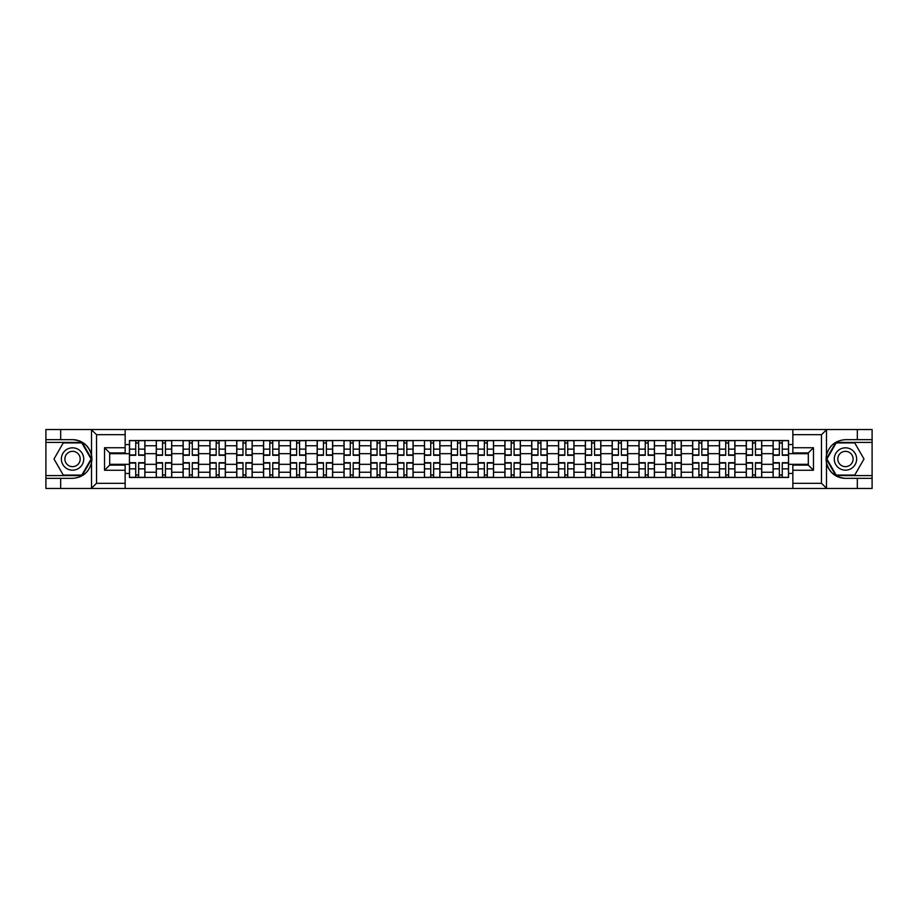 <?xml version="1.0" encoding="UTF-8"?>
<svg xmlns="http://www.w3.org/2000/svg" width="918" height="918" viewBox="0 0 918 918"><rect width="100%" height="100%" fill="white"/><g stroke="black" fill="none" stroke-linecap="round" stroke-linejoin="round"><path stroke-width="1.38" d="M820.876 488.479L872.1 488.479L872.1 442.407L835.873 442.407L826.303 459L835.873 475.593L872.1 475.593M125.146 488.479L792.854 488.479L792.854 465.105L808.322 465.105L808.322 452.895L792.854 452.895L792.854 429.521L125.146 429.521L125.146 452.895L109.678 452.895L109.678 465.105L125.146 465.105L125.146 488.479L91.215 488.479L96.528 483.327L125.146 483.327M91.215 488.479L45.9 488.479L45.9 478.335L60.68 478.335L60.68 488.479L97.124 488.479M792.854 429.521L872.1 429.521L872.1 439.665L857.32 439.665L857.32 429.521L820.876 429.521M156.267 477.475L156.267 445.758L144.918 445.758L144.918 477.475M144.918 445.758L144.918 440.525M156.267 445.758L156.267 440.525M171.735 440.525L171.735 477.475M183.084 477.475L183.084 440.525M198.552 440.525L198.552 477.475M209.901 477.475L209.901 440.525M225.369 440.525L225.369 477.475M236.718 477.475L236.718 440.525M252.198 440.525L252.198 477.475M263.535 477.475L263.535 440.525M279.015 440.525L279.015 477.475M290.352 477.475L290.352 440.525M305.832 440.525L305.832 477.475M317.169 477.475L317.169 440.525M332.649 440.525L332.649 477.475M343.998 477.475L343.998 440.525M359.466 440.525L359.466 477.475M370.815 477.475L370.815 440.525M386.283 440.525L386.283 477.475M397.632 477.475L397.632 440.525M413.1 440.525L413.1 477.475M424.449 477.475L424.449 440.525M439.917 440.525L439.917 477.475M451.266 477.475L451.266 440.525M466.734 440.525L466.734 477.475M478.083 477.475L478.083 440.525M493.551 440.525L493.551 477.475M504.9 477.475L504.9 440.525M520.368 440.525L520.368 477.475M531.717 477.475L531.717 440.525M547.185 440.525L547.185 477.475M558.534 477.475L558.534 440.525M574.002 440.525L574.002 477.475M585.351 477.475L585.351 440.525M600.831 440.525L600.831 477.475M612.168 477.475L612.168 440.525M627.648 440.525L627.648 477.475M638.985 477.475L638.985 440.525M654.465 440.525L654.465 477.475M665.802 477.475L665.802 440.525M681.282 440.525L681.282 477.475M692.631 477.475L692.631 440.525M708.099 440.525L708.099 477.475M719.448 477.475L719.448 440.525M734.916 440.525L734.916 477.475M746.265 477.475L746.265 440.525M761.733 440.525L761.733 477.475M773.082 477.475L773.082 440.525M773.082 464.324L761.733 464.324M746.265 464.324L734.916 464.324M719.448 464.324L708.099 464.324M692.631 464.324L681.282 464.324M665.802 464.324L654.465 464.324M638.985 464.324L627.648 464.324M612.168 464.324L600.831 464.324M585.351 464.324L574.002 464.324M558.534 464.324L547.185 464.324M531.717 464.324L520.368 464.324M504.9 464.324L493.551 464.324M478.083 464.324L466.734 464.324M451.266 464.324L439.917 464.324M424.449 464.324L413.1 464.324M397.632 464.324L386.283 464.324M370.815 464.324L359.466 464.324M343.998 464.324L332.649 464.324M317.169 464.324L305.832 464.324M290.352 464.324L279.015 464.324M263.535 464.324L252.198 464.324M236.718 464.324L225.369 464.324M209.901 464.324L198.552 464.324M183.084 464.324L171.735 464.324M156.267 464.324L144.918 464.324M773.082 453.676L761.733 453.676M746.265 453.676L734.916 453.676M719.448 453.676L708.099 453.676M692.631 453.676L681.282 453.676M665.802 453.676L654.465 453.676M638.985 453.676L627.648 453.676M612.168 453.676L600.831 453.676M585.351 453.676L574.002 453.676M558.534 453.676L547.185 453.676M531.717 453.676L520.368 453.676M504.9 453.676L493.551 453.676M478.083 453.676L466.734 453.676M451.266 453.676L439.917 453.676M424.449 453.676L413.1 453.676M397.632 453.676L386.283 453.676M370.815 453.676L359.466 453.676M343.998 453.676L332.649 453.676M317.169 453.676L305.832 453.676M290.352 453.676L279.015 453.676M263.535 453.676L252.198 453.676M236.718 453.676L225.369 453.676M209.901 453.676L198.552 453.676M183.084 453.676L171.735 453.676M156.267 453.676L144.918 453.676M109.678 464.324L129.449 464.324L129.449 453.676L109.678 453.676M125.146 444.564L129.449 444.564L129.449 453.676M808.322 453.676L788.551 453.676L788.551 440.525L129.449 440.525L129.449 444.564M788.551 444.564L792.854 444.564M792.854 473.436L788.551 473.436L788.551 464.324L808.322 464.324M129.449 464.324L129.449 477.475L788.551 477.475L788.551 473.436M129.449 473.436L125.146 473.436M788.551 453.676L788.551 464.324M138.641 474.904L135.726 474.904M135.726 443.096L138.641 443.096M165.458 474.904L162.543 474.904M162.543 443.096L165.458 443.096M192.287 474.904L189.36 474.904M189.36 443.096L192.287 443.096M219.104 474.904L216.178 474.904M216.178 443.096L219.104 443.096M245.921 474.904L242.995 474.904M242.995 443.096L245.921 443.096M272.738 474.904L269.812 474.904M269.812 443.096L272.738 443.096M299.555 474.904L296.629 474.904M296.629 443.096L299.555 443.096M326.372 474.904L323.446 474.904M323.446 443.096L326.372 443.096M353.189 474.904L350.263 474.904M350.263 443.096L353.189 443.096M380.006 474.904L377.08 474.904M377.08 443.096L380.006 443.096M406.823 474.904L403.909 474.904M403.909 443.096L406.823 443.096M433.64 474.904L430.726 474.904M430.726 443.096L433.64 443.096M460.457 474.904L457.543 474.904M457.543 443.096L460.457 443.096M487.274 474.904L484.36 474.904M484.36 443.096L487.274 443.096M514.091 474.904L511.177 474.904M511.177 443.096L514.091 443.096M540.92 474.904L537.994 474.904M537.994 443.096L540.92 443.096M567.737 474.904L564.811 474.904M564.811 443.096L567.737 443.096M594.554 474.904L591.628 474.904M591.628 443.096L594.554 443.096M621.371 474.904L618.445 474.904M618.445 443.096L621.371 443.096M648.188 474.904L645.262 474.904M645.262 443.096L648.188 443.096M675.005 474.904L672.079 474.904M672.079 443.096L675.005 443.096M701.822 474.904L698.896 474.904M698.896 443.096L701.822 443.096M728.64 474.904L725.713 474.904M725.713 443.096L728.64 443.096M755.457 474.904L752.542 474.904M752.542 443.096L755.457 443.096M782.274 474.904L779.359 474.904M779.359 443.096L782.274 443.096M138.641 455.305L138.641 440.686L144.837 440.686L144.837 455.305L138.641 455.305M135.726 442.924L138.641 442.924M135.726 440.686L129.53 440.686L129.53 455.305L135.726 455.305L135.726 440.686L138.641 440.686M135.726 462.695L135.726 477.314L129.53 477.314L129.53 462.695L135.726 462.695M138.641 475.076L135.726 475.076M138.641 477.314L144.837 477.314L144.837 462.695L138.641 462.695L138.641 477.314L135.726 477.314M165.458 455.305L165.458 440.686L171.655 440.686L171.655 455.305L165.458 455.305M162.543 442.924L165.458 442.924M162.543 440.686L156.347 440.686L156.347 455.305L162.543 455.305L162.543 440.686L165.458 440.686M192.287 455.305L192.287 440.686L198.472 440.686L198.472 455.305L192.287 455.305M189.36 442.924L192.287 442.924M189.36 440.686L183.175 440.686L183.175 455.305L189.36 455.305L189.36 440.686L192.287 440.686M60.68 478.335L72.545 478.335C82.528 477.589 88.851 472.391 91.525 462.741L91.525 455.259C88.851 445.609 82.528 440.411 72.545 439.665L45.9 439.665L45.9 475.593L82.127 475.593L91.697 459L82.127 442.407L45.9 442.407M125.146 434.673L96.528 434.673L91.215 429.521L45.9 429.521L45.9 439.665M45.9 478.335L45.9 475.593M60.68 429.521L60.68 439.665M91.215 429.521L125.146 429.521M72.545 439.665A19.335 19.335 0 0 1 91.525 462.741L91.525 488.33M109.678 452.895L104.526 447.743L125.146 447.743M125.146 470.257L104.526 470.257L109.678 465.105M826.785 429.521L821.472 434.673L792.854 434.673M857.32 439.665L845.455 439.665C835.472 440.411 829.149 445.609 826.475 455.259L826.475 462.741C829.149 472.391 835.472 477.589 845.455 478.335L872.1 478.335M872.1 439.665L872.1 442.407M792.854 483.327L821.472 483.327L826.785 488.479L857.32 488.479L857.32 478.335M826.785 488.479L792.854 488.479M845.455 478.335A19.335 19.335 0 0 1 826.475 455.259L826.475 429.67M808.322 465.105L813.474 470.257L792.854 470.257M792.854 447.743L813.474 447.743L808.322 452.895M61.368 459A11.177 11.177 0 0 0 72.545 470.177A11.177 11.177 0 0 0 83.722 459A11.177 11.177 0 0 0 72.545 447.823A11.177 11.177 0 0 0 61.368 459M64.891 459A7.654 7.654 0 0 0 72.545 466.654A7.654 7.654 0 0 0 80.199 459A7.654 7.654 0 0 0 72.545 451.346A7.654 7.654 0 0 0 64.891 459M81.828 442.924L91.112 459L81.828 475.076L63.262 475.076L53.99 459L63.262 442.924L81.828 442.924M834.278 459A11.177 11.177 0 0 0 845.455 470.177A11.177 11.177 0 0 0 856.632 459A11.177 11.177 0 0 0 845.455 447.823A11.177 11.177 0 0 0 834.278 459M837.801 459A7.654 7.654 0 0 0 845.455 466.654A7.654 7.654 0 0 0 853.109 459A7.654 7.654 0 0 0 845.455 451.346A7.654 7.654 0 0 0 837.801 459M854.738 442.924L864.01 459L854.738 475.076L836.172 475.076L826.889 459L836.172 442.924L854.738 442.924M162.543 462.695L162.543 477.314L156.347 477.314L156.347 462.695L162.543 462.695M165.458 475.076L162.543 475.076M165.458 477.314L171.655 477.314L171.655 462.695L165.458 462.695L165.458 477.314L162.543 477.314M189.36 462.695L189.36 477.314L183.175 477.314L183.175 462.695L189.36 462.695M192.287 475.076L189.36 475.076M192.287 477.314L198.472 477.314L198.472 462.695L192.287 462.695L192.287 477.314L189.36 477.314M219.104 455.305L219.104 440.686L225.289 440.686L225.289 455.305L219.104 455.305M216.178 442.924L219.104 442.924M216.178 440.686L209.993 440.686L209.993 455.305L216.178 455.305L216.178 440.686L219.104 440.686M245.921 455.305L245.921 440.686L252.106 440.686L252.106 455.305L245.921 455.305M242.995 442.924L245.921 442.924M242.995 440.686L236.81 440.686L236.81 455.305L242.995 455.305L242.995 440.686L245.921 440.686M272.738 455.305L272.738 440.686L278.923 440.686L278.923 455.305L272.738 455.305M269.812 442.924L272.738 442.924M269.812 440.686L263.627 440.686L263.627 455.305L269.812 455.305L269.812 440.686L272.738 440.686M216.178 462.695L216.178 477.314L209.993 477.314L209.993 462.695L216.178 462.695M219.104 475.076L216.178 475.076M219.104 477.314L225.289 477.314L225.289 462.695L219.104 462.695L219.104 477.314L216.178 477.314M242.995 462.695L242.995 477.314L236.81 477.314L236.81 462.695L242.995 462.695M245.921 475.076L242.995 475.076M245.921 477.314L252.106 477.314L252.106 462.695L245.921 462.695L245.921 477.314L242.995 477.314M269.812 462.695L269.812 477.314L263.627 477.314L263.627 462.695L269.812 462.695M272.738 475.076L269.812 475.076M272.738 477.314L278.923 477.314L278.923 462.695L272.738 462.695L272.738 477.314L269.812 477.314M299.555 455.305L299.555 440.686L305.74 440.686L305.74 455.305L299.555 455.305M296.629 442.924L299.555 442.924M296.629 440.686L290.444 440.686L290.444 455.305L296.629 455.305L296.629 440.686L299.555 440.686M296.629 462.695L296.629 477.314L290.444 477.314L290.444 462.695L296.629 462.695M299.555 475.076L296.629 475.076M299.555 477.314L305.74 477.314L305.74 462.695L299.555 462.695L299.555 477.314L296.629 477.314M326.372 455.305L326.372 440.686L332.557 440.686L332.557 455.305L326.372 455.305M323.446 442.924L326.372 442.924M323.446 440.686L317.261 440.686L317.261 455.305L323.446 455.305L323.446 440.686L326.372 440.686M323.446 462.695L323.446 477.314L317.261 477.314L317.261 462.695L323.446 462.695M326.372 475.076L323.446 475.076M326.372 477.314L332.557 477.314L332.557 462.695L326.372 462.695L326.372 477.314L323.446 477.314M353.189 455.305L353.189 440.686L359.374 440.686L359.374 455.305L353.189 455.305M350.263 442.924L353.189 442.924M350.263 440.686L344.078 440.686L344.078 455.305L350.263 455.305L350.263 440.686L353.189 440.686M350.263 462.695L350.263 477.314L344.078 477.314L344.078 462.695L350.263 462.695M353.189 475.076L350.263 475.076M353.189 477.314L359.374 477.314L359.374 462.695L353.189 462.695L353.189 477.314L350.263 477.314M380.006 455.305L380.006 440.686L386.191 440.686L386.191 455.305L380.006 455.305M377.08 442.924L380.006 442.924M377.08 440.686L370.895 440.686L370.895 455.305L377.08 455.305L377.08 440.686L380.006 440.686M377.08 462.695L377.08 477.314L370.895 477.314L370.895 462.695L377.08 462.695M380.006 475.076L377.08 475.076M380.006 477.314L386.191 477.314L386.191 462.695L380.006 462.695L380.006 477.314L377.08 477.314M406.823 455.305L406.823 440.686L413.02 440.686L413.02 455.305L406.823 455.305M403.909 442.924L406.823 442.924M403.909 440.686L397.712 440.686L397.712 455.305L403.909 455.305L403.909 440.686L406.823 440.686M403.909 462.695L403.909 477.314L397.712 477.314L397.712 462.695L403.909 462.695M406.823 475.076L403.909 475.076M406.823 477.314L413.02 477.314L413.02 462.695L406.823 462.695L406.823 477.314L403.909 477.314M433.64 455.305L433.64 440.686L439.837 440.686L439.837 455.305L433.64 455.305M430.726 442.924L433.64 442.924M430.726 440.686L424.529 440.686L424.529 455.305L430.726 455.305L430.726 440.686L433.64 440.686M430.726 462.695L430.726 477.314L424.529 477.314L424.529 462.695L430.726 462.695M433.64 475.076L430.726 475.076M433.64 477.314L439.837 477.314L439.837 462.695L433.64 462.695L433.64 477.314L430.726 477.314M460.457 455.305L460.457 440.686L466.654 440.686L466.654 455.305L460.457 455.305M457.543 442.924L460.457 442.924M457.543 440.686L451.346 440.686L451.346 455.305L457.543 455.305L457.543 440.686L460.457 440.686M457.543 462.695L457.543 477.314L451.346 477.314L451.346 462.695L457.543 462.695M460.457 475.076L457.543 475.076M460.457 477.314L466.654 477.314L466.654 462.695L460.457 462.695L460.457 477.314L457.543 477.314M487.274 455.305L487.274 440.686L493.471 440.686L493.471 455.305L487.274 455.305M484.36 442.924L487.274 442.924M484.36 440.686L478.163 440.686L478.163 455.305L484.36 455.305L484.36 440.686L487.274 440.686M484.36 462.695L484.36 477.314L478.163 477.314L478.163 462.695L484.36 462.695M487.274 475.076L484.36 475.076M487.274 477.314L493.471 477.314L493.471 462.695L487.274 462.695L487.274 477.314L484.36 477.314M514.091 455.305L514.091 440.686L520.288 440.686L520.288 455.305L514.091 455.305M511.177 442.924L514.091 442.924M511.177 440.686L504.98 440.686L504.98 455.305L511.177 455.305L511.177 440.686L514.091 440.686M511.177 462.695L511.177 477.314L504.98 477.314L504.98 462.695L511.177 462.695M514.091 475.076L511.177 475.076M514.091 477.314L520.288 477.314L520.288 462.695L514.091 462.695L514.091 477.314L511.177 477.314M540.92 455.305L540.92 440.686L547.105 440.686L547.105 455.305L540.92 455.305M537.994 442.924L540.92 442.924M537.994 440.686L531.809 440.686L531.809 455.305L537.994 455.305L537.994 440.686L540.92 440.686M537.994 462.695L537.994 477.314L531.809 477.314L531.809 462.695L537.994 462.695M540.92 475.076L537.994 475.076M540.92 477.314L547.105 477.314L547.105 462.695L540.92 462.695L540.92 477.314L537.994 477.314M567.737 455.305L567.737 440.686L573.922 440.686L573.922 455.305L567.737 455.305M564.811 442.924L567.737 442.924M564.811 440.686L558.626 440.686L558.626 455.305L564.811 455.305L564.811 440.686L567.737 440.686M564.811 462.695L564.811 477.314L558.626 477.314L558.626 462.695L564.811 462.695M567.737 475.076L564.811 475.076M567.737 477.314L573.922 477.314L573.922 462.695L567.737 462.695L567.737 477.314L564.811 477.314M594.554 455.305L594.554 440.686L600.739 440.686L600.739 455.305L594.554 455.305M591.628 442.924L594.554 442.924M591.628 440.686L585.443 440.686L585.443 455.305L591.628 455.305L591.628 440.686L594.554 440.686M591.628 462.695L591.628 477.314L585.443 477.314L585.443 462.695L591.628 462.695M594.554 475.076L591.628 475.076M594.554 477.314L600.739 477.314L600.739 462.695L594.554 462.695L594.554 477.314L591.628 477.314M621.371 455.305L621.371 440.686L627.556 440.686L627.556 455.305L621.371 455.305M618.445 442.924L621.371 442.924M618.445 440.686L612.26 440.686L612.26 455.305L618.445 455.305L618.445 440.686L621.371 440.686M618.445 462.695L618.445 477.314L612.26 477.314L612.26 462.695L618.445 462.695M621.371 475.076L618.445 475.076M621.371 477.314L627.556 477.314L627.556 462.695L621.371 462.695L621.371 477.314L618.445 477.314M648.188 455.305L648.188 440.686L654.373 440.686L654.373 455.305L648.188 455.305M645.262 442.924L648.188 442.924M645.262 440.686L639.077 440.686L639.077 455.305L645.262 455.305L645.262 440.686L648.188 440.686M645.262 462.695L645.262 477.314L639.077 477.314L639.077 462.695L645.262 462.695M648.188 475.076L645.262 475.076M648.188 477.314L654.373 477.314L654.373 462.695L648.188 462.695L648.188 477.314L645.262 477.314M675.005 455.305L675.005 440.686L681.19 440.686L681.19 455.305L675.005 455.305M672.079 442.924L675.005 442.924M672.079 440.686L665.894 440.686L665.894 455.305L672.079 455.305L672.079 440.686L675.005 440.686M672.079 462.695L672.079 477.314L665.894 477.314L665.894 462.695L672.079 462.695M675.005 475.076L672.079 475.076M675.005 477.314L681.19 477.314L681.19 462.695L675.005 462.695L675.005 477.314L672.079 477.314M701.822 455.305L701.822 440.686L708.007 440.686L708.007 455.305L701.822 455.305M698.896 442.924L701.822 442.924M698.896 440.686L692.711 440.686L692.711 455.305L698.896 455.305L698.896 440.686L701.822 440.686M698.896 462.695L698.896 477.314L692.711 477.314L692.711 462.695L698.896 462.695M701.822 475.076L698.896 475.076M701.822 477.314L708.007 477.314L708.007 462.695L701.822 462.695L701.822 477.314L698.896 477.314M728.64 455.305L728.64 440.686L734.825 440.686L734.825 455.305L728.64 455.305M725.713 442.924L728.64 442.924M725.713 440.686L719.528 440.686L719.528 455.305L725.713 455.305L725.713 440.686L728.64 440.686M725.713 462.695L725.713 477.314L719.528 477.314L719.528 462.695L725.713 462.695M728.64 475.076L725.713 475.076M728.64 477.314L734.825 477.314L734.825 462.695L728.64 462.695L728.64 477.314L725.713 477.314M755.457 455.305L755.457 440.686L761.653 440.686L761.653 455.305L755.457 455.305M752.542 442.924L755.457 442.924M752.542 440.686L746.345 440.686L746.345 455.305L752.542 455.305L752.542 440.686L755.457 440.686M752.542 462.695L752.542 477.314L746.345 477.314L746.345 462.695L752.542 462.695M755.457 475.076L752.542 475.076M755.457 477.314L761.653 477.314L761.653 462.695L755.457 462.695L755.457 477.314L752.542 477.314M782.274 455.305L782.274 440.686L788.47 440.686L788.47 455.305L782.274 455.305M779.359 442.924L782.274 442.924M779.359 440.686L773.163 440.686L773.163 455.305L779.359 455.305L779.359 440.686L782.274 440.686M779.359 462.695L779.359 477.314L773.163 477.314L773.163 462.695L779.359 462.695M782.274 475.076L779.359 475.076M782.274 477.314L788.47 477.314L788.47 462.695L782.274 462.695L782.274 477.314L779.359 477.314M746.265 445.758L734.916 445.758M719.448 445.758L708.099 445.758M692.631 445.758L681.282 445.758M665.802 445.758L654.465 445.758M638.985 445.758L627.648 445.758M612.168 445.758L600.831 445.758M585.351 445.758L574.002 445.758M558.534 445.758L547.185 445.758M531.717 445.758L520.368 445.758M504.9 445.758L493.551 445.758M478.083 445.758L466.734 445.758M451.266 445.758L439.917 445.758M424.449 445.758L413.1 445.758M397.632 445.758L386.283 445.758M370.815 445.758L359.466 445.758M343.998 445.758L332.649 445.758M317.169 445.758L305.832 445.758M290.352 445.758L279.015 445.758M263.535 445.758L252.198 445.758M236.718 445.758L225.369 445.758M209.901 445.758L198.552 445.758M183.084 445.758L171.735 445.758M773.082 445.758L761.733 445.758M746.265 472.242L734.916 472.242M719.448 472.242L708.099 472.242M692.631 472.242L681.282 472.242M665.802 472.242L654.465 472.242M638.985 472.242L627.648 472.242M612.168 472.242L600.831 472.242M585.351 472.242L574.002 472.242M558.534 472.242L547.185 472.242M531.717 472.242L520.368 472.242M504.9 472.242L493.551 472.242M478.083 472.242L466.734 472.242M451.266 472.242L439.917 472.242M424.449 472.242L413.1 472.242M397.632 472.242L386.283 472.242M370.815 472.242L359.466 472.242M343.998 472.242L332.649 472.242M317.169 472.242L305.832 472.242M290.352 472.242L279.015 472.242M263.535 472.242L252.198 472.242M236.718 472.242L225.369 472.242M209.901 472.242L198.552 472.242M183.084 472.242L171.735 472.242M156.267 472.242L144.918 472.242M773.082 472.242L761.733 472.242M138.641 454.938L144.837 454.938M138.641 449.131L144.837 449.131M129.53 454.938L135.726 454.938M129.53 449.131L135.726 449.131M135.726 463.062L129.53 463.062M135.726 468.868L129.53 468.868M144.837 463.062L138.641 463.062M144.837 468.868L138.641 468.868M165.458 454.938L171.655 454.938M165.458 449.131L171.655 449.131M156.347 454.938L162.543 454.938M156.347 449.131L162.543 449.131M192.287 454.938L198.472 454.938M192.287 449.131L198.472 449.131M183.175 454.938L189.36 454.938M183.175 449.131L189.36 449.131M91.525 455.259L91.525 429.67M96.528 434.673L96.528 483.327M104.526 470.257L104.526 447.743M826.475 462.741L826.475 488.33M821.472 483.327L821.472 434.673M813.474 447.743L813.474 470.257M162.543 463.062L156.347 463.062M162.543 468.868L156.347 468.868M171.655 463.062L165.458 463.062M171.655 468.868L165.458 468.868M189.36 463.062L183.175 463.062M189.36 468.868L183.175 468.868M198.472 463.062L192.287 463.062M198.472 468.868L192.287 468.868M219.104 454.938L225.289 454.938M219.104 449.131L225.289 449.131M209.993 454.938L216.178 454.938M209.993 449.131L216.178 449.131M245.921 454.938L252.106 454.938M245.921 449.131L252.106 449.131M236.81 454.938L242.995 454.938M236.81 449.131L242.995 449.131M272.738 454.938L278.923 454.938M272.738 449.131L278.923 449.131M263.627 454.938L269.812 454.938M263.627 449.131L269.812 449.131M216.178 463.062L209.993 463.062M216.178 468.868L209.993 468.868M225.289 463.062L219.104 463.062M225.289 468.868L219.104 468.868M242.995 463.062L236.81 463.062M242.995 468.868L236.81 468.868M252.106 463.062L245.921 463.062M252.106 468.868L245.921 468.868M269.812 463.062L263.627 463.062M269.812 468.868L263.627 468.868M278.923 463.062L272.738 463.062M278.923 468.868L272.738 468.868M299.555 454.938L305.74 454.938M299.555 449.131L305.74 449.131M290.444 454.938L296.629 454.938M290.444 449.131L296.629 449.131M296.629 463.062L290.444 463.062M296.629 468.868L290.444 468.868M305.74 463.062L299.555 463.062M305.74 468.868L299.555 468.868M326.372 454.938L332.557 454.938M326.372 449.131L332.557 449.131M317.261 454.938L323.446 454.938M317.261 449.131L323.446 449.131M323.446 463.062L317.261 463.062M323.446 468.868L317.261 468.868M332.557 463.062L326.372 463.062M332.557 468.868L326.372 468.868M353.189 454.938L359.374 454.938M353.189 449.131L359.374 449.131M344.078 454.938L350.263 454.938M344.078 449.131L350.263 449.131M350.263 463.062L344.078 463.062M350.263 468.868L344.078 468.868M359.374 463.062L353.189 463.062M359.374 468.868L353.189 468.868M380.006 454.938L386.191 454.938M380.006 449.131L386.191 449.131M370.895 454.938L377.08 454.938M370.895 449.131L377.08 449.131M377.08 463.062L370.895 463.062M377.08 468.868L370.895 468.868M386.191 463.062L380.006 463.062M386.191 468.868L380.006 468.868M406.823 454.938L413.02 454.938M406.823 449.131L413.02 449.131M397.712 454.938L403.909 454.938M397.712 449.131L403.909 449.131M403.909 463.062L397.712 463.062M403.909 468.868L397.712 468.868M413.02 463.062L406.823 463.062M413.02 468.868L406.823 468.868M433.64 454.938L439.837 454.938M433.64 449.131L439.837 449.131M424.529 454.938L430.726 454.938M424.529 449.131L430.726 449.131M430.726 463.062L424.529 463.062M430.726 468.868L424.529 468.868M439.837 463.062L433.64 463.062M439.837 468.868L433.64 468.868M460.457 454.938L466.654 454.938M460.457 449.131L466.654 449.131M451.346 454.938L457.543 454.938M451.346 449.131L457.543 449.131M457.543 463.062L451.346 463.062M457.543 468.868L451.346 468.868M466.654 463.062L460.457 463.062M466.654 468.868L460.457 468.868M487.274 454.938L493.471 454.938M487.274 449.131L493.471 449.131M478.163 454.938L484.36 454.938M478.163 449.131L484.36 449.131M484.36 463.062L478.163 463.062M484.36 468.868L478.163 468.868M493.471 463.062L487.274 463.062M493.471 468.868L487.274 468.868M514.091 454.938L520.288 454.938M514.091 449.131L520.288 449.131M504.98 454.938L511.177 454.938M504.98 449.131L511.177 449.131M511.177 463.062L504.98 463.062M511.177 468.868L504.98 468.868M520.288 463.062L514.091 463.062M520.288 468.868L514.091 468.868M540.92 454.938L547.105 454.938M540.92 449.131L547.105 449.131M531.809 454.938L537.994 454.938M531.809 449.131L537.994 449.131M537.994 463.062L531.809 463.062M537.994 468.868L531.809 468.868M547.105 463.062L540.92 463.062M547.105 468.868L540.92 468.868M567.737 454.938L573.922 454.938M567.737 449.131L573.922 449.131M558.626 454.938L564.811 454.938M558.626 449.131L564.811 449.131M564.811 463.062L558.626 463.062M564.811 468.868L558.626 468.868M573.922 463.062L567.737 463.062M573.922 468.868L567.737 468.868M594.554 454.938L600.739 454.938M594.554 449.131L600.739 449.131M585.443 454.938L591.628 454.938M585.443 449.131L591.628 449.131M591.628 463.062L585.443 463.062M591.628 468.868L585.443 468.868M600.739 463.062L594.554 463.062M600.739 468.868L594.554 468.868M621.371 454.938L627.556 454.938M621.371 449.131L627.556 449.131M612.26 454.938L618.445 454.938M612.26 449.131L618.445 449.131M618.445 463.062L612.26 463.062M618.445 468.868L612.26 468.868M627.556 463.062L621.371 463.062M627.556 468.868L621.371 468.868M648.188 454.938L654.373 454.938M648.188 449.131L654.373 449.131M639.077 454.938L645.262 454.938M639.077 449.131L645.262 449.131M645.262 463.062L639.077 463.062M645.262 468.868L639.077 468.868M654.373 463.062L648.188 463.062M654.373 468.868L648.188 468.868M675.005 454.938L681.19 454.938M675.005 449.131L681.19 449.131M665.894 454.938L672.079 454.938M665.894 449.131L672.079 449.131M672.079 463.062L665.894 463.062M672.079 468.868L665.894 468.868M681.19 463.062L675.005 463.062M681.19 468.868L675.005 468.868M701.822 454.938L708.007 454.938M701.822 449.131L708.007 449.131M692.711 454.938L698.896 454.938M692.711 449.131L698.896 449.131M698.896 463.062L692.711 463.062M698.896 468.868L692.711 468.868M708.007 463.062L701.822 463.062M708.007 468.868L701.822 468.868M728.64 454.938L734.825 454.938M728.64 449.131L734.825 449.131M719.528 454.938L725.713 454.938M719.528 449.131L725.713 449.131M725.713 463.062L719.528 463.062M725.713 468.868L719.528 468.868M734.825 463.062L728.64 463.062M734.825 468.868L728.64 468.868M755.457 454.938L761.653 454.938M755.457 449.131L761.653 449.131M746.345 454.938L752.542 454.938M746.345 449.131L752.542 449.131M752.542 463.062L746.345 463.062M752.542 468.868L746.345 468.868M761.653 463.062L755.457 463.062M761.653 468.868L755.457 468.868M782.274 454.938L788.47 454.938M782.274 449.131L788.47 449.131M773.163 454.938L779.359 454.938M773.163 449.131L779.359 449.131M779.359 463.062L773.163 463.062M779.359 468.868L773.163 468.868M788.47 463.062L782.274 463.062M788.47 468.868L782.274 468.868"/></g></svg>
